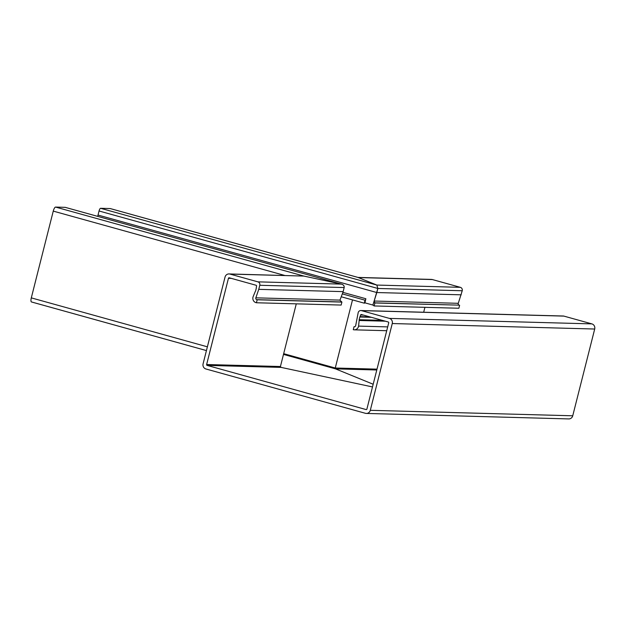 <?xml version="1.0" encoding="UTF-8"?>
<svg xmlns="http://www.w3.org/2000/svg" width="626" height="626" viewBox="0 0 626 626"><rect width="100%" height="100%" fill="white"/><g stroke="black" fill="none" stroke-linecap="round" stroke-linejoin="round"><path stroke-width="0.94" d="M374.105 301.153L374.896 302.968L459.187 305.144A1.401 1.33 91.6 0 1 458.279 303.313L462.231 290.754A2.801 2.66 -88.4 0 0 460.345 287.326L432.37 279.556A4.21 3.991 -88.4 0 0 431.455 279.415L358.033 277.428L376.836 285.065L377.846 288.469L374.105 301.153M354.645 326.717L354.026 326.702A1.401 1.33 -88.4 0 0 355.685 325.583L358.189 312.624A2.801 2.66 91.6 0 1 361.452 310.629L389.427 318.399A4.21 3.991 91.6 0 1 392.259 323.54L370.302 410.312A4.21 3.991 91.6 0 1 365.412 413.301L205.915 368.972A4.21 3.991 -88.4 0 1 203.082 363.831L225.039 277.068A4.21 3.991 -88.4 0 1 229.922 274.071L257.904 281.849A2.801 2.66 -88.4 0 1 259.79 285.276L258.757 289.345L343.15 291.63L344.175 287.561C344.37 285.879 343.447 284.728 341.413 284.11L65.245 207.347A2.801 0.861 105.5 0 0 65.174 207.339L55.604 207.081A4.21 1.283 105.5 0 0 53.257 211.111L31.3 297.874A4.21 1.283 105.5 0 0 31.496 301.967A4.21 1.283 105.5 0 0 31.59 301.982L206.439 350.576M281.051 367.376L280.425 366.523L281.121 367.392L372.493 386.938L281.121 367.392L207.096 365.388L366.085 409.568A0.704 0.665 -88.4 0 0 366.899 409.075L388.715 322.852A0.704 0.665 -88.4 0 0 388.245 321.991L361.421 314.542A0.704 0.665 -88.4 0 0 360.607 315.034L360.02 316.74A0.423 0.399 -88.4 0 0 359.84 316.999L359.152 319.714A0.423 0.399 -88.4 0 0 359.207 320.058L358.565 326.107A4.484 4.257 91.6 0 1 353.275 329.683L354.026 326.702M257.176 299.784L341.906 302.076L341.147 305.065L256.417 302.765L257.176 299.784L256.746 299.666A1.401 1.33 91.6 0 1 255.838 297.835L258.757 289.345M341.906 302.076L339.941 300.23L343.15 291.63L339.934 300.23M207.096 365.388A0.704 0.665 91.6 0 1 206.627 364.528L228.443 278.304A0.704 0.665 91.6 0 1 229.257 277.803L256.073 285.26A0.704 0.665 91.6 0 1 256.55 286.113L256.253 287.905A0.423 0.399 91.6 0 1 256.292 288.218L255.604 290.933A0.423 0.399 91.6 0 1 255.385 291.207L253.084 296.794A4.484 4.257 -88.4 0 0 255.995 302.648L256.417 302.765M65.174 207.339L341.413 284.11L303.86 276.074L341.413 284.11C343.447 284.728 344.37 285.879 344.175 287.561L343.15 291.63M301.435 276.011L229.006 273.938M280.425 366.523L296.286 303.845L280.425 366.523L206.627 364.528M360.842 310.535L563.283 316.013A2.801 2.66 91.6 0 1 563.893 316.107L591.867 323.885A4.21 3.991 91.6 0 1 594.7 329.026L572.743 415.789A4.21 3.991 91.6 0 1 568.776 418.919L366.327 413.442M283.492 354.402L335.513 368.863L373.182 384.247L335.513 368.863L335.262 368.01L335.513 368.863L376.789 369.982M369.896 316.897L360.208 316.631M385.381 321.201L359.504 320.496M342.305 293.876L365.044 300.198A1.401 0.43 105.5 0 0 365.827 298.852A1.401 0.43 105.5 0 0 365.858 298.735L364.935 302.843L372.877 305.05L374.137 305.957L458.866 308.25L459.617 305.269M423.685 312.233L424.929 307.327M461.205 294.823L376.813 292.538L377.846 288.469L376.836 285.065L358.041 277.443M352.501 299.901L335.262 368.01L352.501 299.901M374.137 305.957L374.896 302.968M364.935 302.843A4.484 1.369 -74.5 0 1 364.293 303.18L341.225 296.771M97.711 216.369L99.041 210.985A2.801 0.861 -74.5 0 1 100.606 208.294L110.176 208.56A4.21 1.283 -74.5 0 1 110.27 208.568A4.21 1.283 -74.5 0 1 110.364 208.607M372.877 305.05L376.813 292.538L98.008 215.054M365.044 300.198L364.293 303.18M459.187 305.144L374.614 302.859M341.326 301.959L256.746 299.666M344.175 287.561L259.79 285.276M341.413 284.11L257.904 281.849M55.604 207.081L303.86 276.074L229.922 274.071M231.33 278.382L228.443 278.304M339.981 300.112L255.838 297.835M563.893 316.107L361.452 310.629M591.867 323.885L389.427 318.399M594.7 329.026L392.259 323.54M572.743 415.789L370.302 410.312M363.503 315.113L360.607 315.034M370.365 317.022L360.02 316.74M371.406 317.312L359.84 316.999M382.29 320.34L359.152 319.714M383.675 320.723L359.207 320.058M387.69 326.897L358.565 326.107M460.345 287.326L376.836 285.065L100.606 208.294M462.231 290.754L377.846 288.469L99.041 210.985M432.37 279.556L358.432 277.553L110.176 208.56M377.001 369.144L335.262 368.01L283.68 353.674M458.279 303.313L374.137 301.036M342.876 292.35L365.858 298.735M53.257 211.111L284.736 275.448M31.3 297.874L207.386 346.82M386.727 330.708L354.253 329.832M110.27 208.568L358.236 277.482M31.496 301.967L206.431 350.583"/></g></svg>
